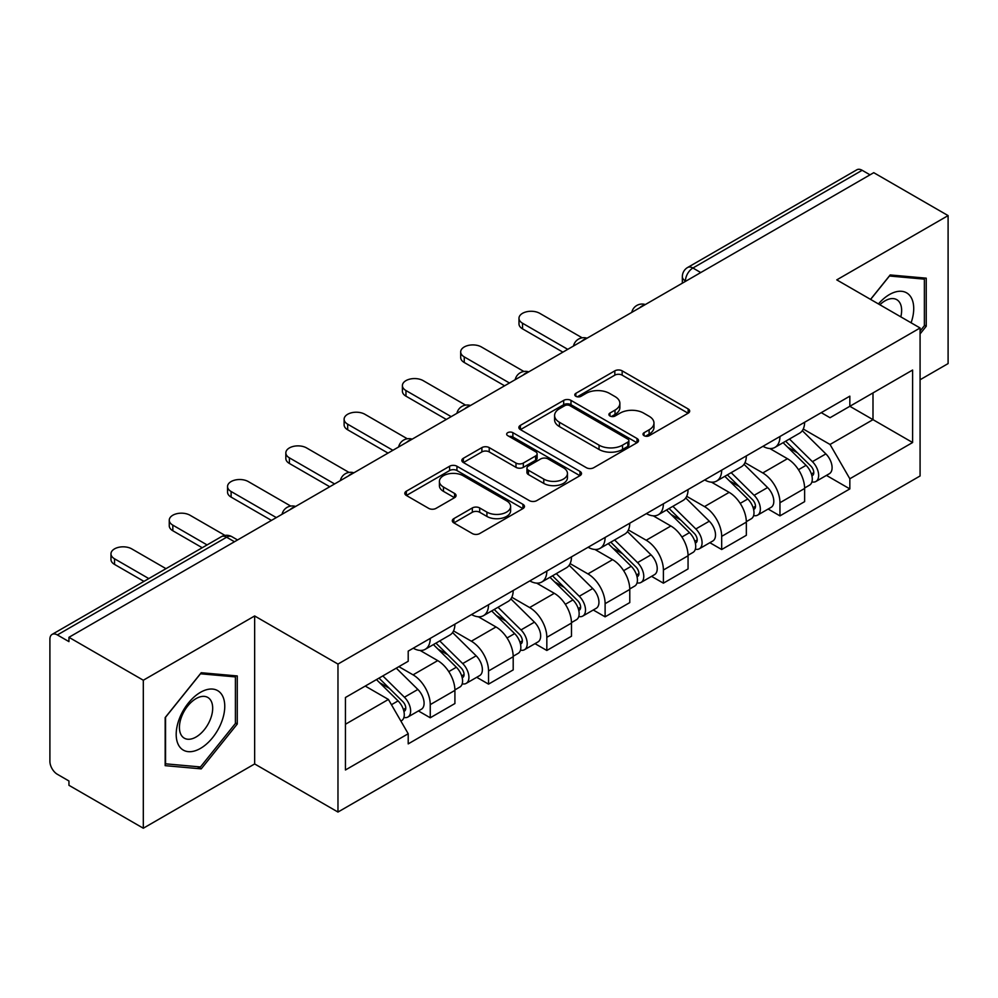 <?xml version="1.0" encoding="UTF-8"?>
<svg xmlns="http://www.w3.org/2000/svg" width="998" height="998" viewBox="0 0 998 998"><rect width="100%" height="100%" fill="white"/><g stroke="black" fill="none" stroke-linecap="round" stroke-linejoin="round"><path stroke-width="1.5" d="M644.072 435.689A3.63 2.096 0 0 0 649.211 435.689L688.171 413.197A5.19 2.994 0 0 0 689.693 411.076A5.19 2.994 0 0 0 688.171 408.955L622.166 370.844A5.19 2.994 0 0 0 614.83 370.844L575.858 393.337A3.63 2.096 0 0 0 574.798 394.821A3.63 2.096 0 0 0 575.858 396.306A3.63 2.096 0 0 0 580.998 396.306L586.038 393.399A16.592 9.581 0 0 1 609.504 393.399L615.005 396.568A16.592 9.581 0 0 1 619.87 403.342A16.592 9.581 0 0 1 615.005 410.116L609.965 413.035A3.63 2.096 0 0 0 608.905 414.519A3.63 2.096 0 0 0 609.965 415.991A3.63 2.096 0 0 0 615.105 415.991L620.145 413.085A16.592 9.581 0 0 1 643.61 413.085L649.112 416.266A16.592 9.581 0 0 1 653.977 423.04A16.592 9.581 0 0 1 649.112 429.814L644.072 432.72A3.63 2.096 0 0 0 643.011 434.205A3.63 2.096 0 0 0 644.072 435.689L644.072 432.72M453.828 518.636A5.19 2.994 0 0 0 452.306 520.756A5.19 2.994 0 0 0 453.828 522.865L472.341 533.568A5.19 2.994 0 0 0 479.676 533.568L522.952 508.581A5.19 2.994 0 0 0 524.474 506.46A5.19 2.994 0 0 0 522.952 504.339L456.947 466.228A5.19 2.994 0 0 0 449.611 466.228L406.336 491.216A5.19 2.994 0 0 0 404.814 493.336A5.19 2.994 0 0 0 406.336 495.445L428.703 508.369A5.19 2.994 0 0 0 436.039 508.369L454.564 497.678A5.19 2.994 0 0 0 456.074 495.557A5.19 2.994 0 0 0 454.564 493.436L443.461 487.036A13.872 8.009 0 0 1 439.407 481.373A13.872 8.009 0 0 1 447.965 473.975A13.872 8.009 0 0 1 463.084 475.709L506.547 500.796A13.872 8.009 0 0 1 510.614 506.46A13.872 8.009 0 0 1 502.044 513.858A13.872 8.009 0 0 1 486.924 512.124L479.676 507.945A5.19 2.994 0 0 0 472.341 507.945L453.828 518.636L453.828 522.865M337.973 664.069L254.652 615.966L143.313 680.237L68.949 637.31L873.749 172.679L948.1 215.605L836.761 279.877L920.081 327.98L337.973 664.069L337.973 812.048L920.081 475.971L920.081 327.98M586.4 467.713A5.19 2.994 0 0 0 593.735 467.713L637.011 442.725A5.19 2.994 0 0 0 638.533 440.617A5.19 2.994 0 0 0 637.011 438.496L570.993 400.385A5.19 2.994 0 0 0 563.67 400.385L520.395 425.36A5.19 2.994 0 0 0 518.873 427.481A5.19 2.994 0 0 0 520.395 429.602L586.4 467.713M509.192 436.475A3.63 2.096 0 0 1 512.872 436.987L512.872 432.67L579.988 471.418A5.19 2.994 0 0 1 581.51 473.539A5.19 2.994 0 0 1 579.988 475.659L536.712 500.634A5.19 2.994 0 0 1 529.377 500.634L463.359 462.523L463.359 458.294A5.19 2.994 0 0 0 461.837 460.402A5.19 2.994 0 0 0 463.359 462.523M463.359 458.294L481.884 447.603A5.19 2.994 0 0 1 489.22 447.603L515.991 463.06A5.19 2.994 0 0 0 523.326 463.06L535.614 455.961A5.19 2.994 0 0 0 537.124 453.841A5.19 2.994 0 0 0 535.614 451.732L507.733 435.639A3.63 2.096 0 0 1 506.672 434.155A3.63 2.096 0 0 1 508.918 432.221A3.63 2.096 0 0 1 512.872 432.67M143.313 680.237L143.313 828.228L68.949 785.301L68.949 780.985L57.373 774.298A10.566 6.1 -120 0 1 49.9 761.349L49.9 639.256A10.566 6.1 -120 0 1 52.083 634.416L221.344 536.699A10.566 6.1 60 0 1 226.621 537.223L57.373 634.94A10.566 6.1 -120 0 0 52.083 634.416M920.081 379.764L948.1 363.584L948.1 215.605M143.313 828.228L254.652 763.944L337.973 812.048M68.949 637.31L68.949 641.627L57.373 634.94M700.758 272.554L692.911 268.013A10.566 6.1 60 0 0 687.634 267.489L856.883 169.772A10.566 6.1 60 0 1 862.16 170.296L692.911 268.013A10.566 6.1 120 0 0 685.439 280.962L685.439 281.386M870.006 174.825L862.16 170.296M779.962 436.488A24.301 14.034 60 0 1 774.935 447.403L799.598 433.169A24.301 14.034 -120 0 0 804.625 422.254M744.97 462.66L762.784 472.94A24.301 14.034 60 0 1 779.962 502.718L804.625 488.471A24.301 14.034 -120 0 0 787.434 458.706L769.795 448.514M804.625 488.471L804.625 501.632L779.962 515.866L768.148 509.042M774.935 447.403A24.301 14.034 60 0 1 762.971 446.306M779.962 502.718L779.962 515.866M721.679 470.145A24.301 14.034 60 0 1 716.651 481.048L741.302 466.815A24.301 14.034 -120 0 0 746.342 455.899M709.852 542.7L721.679 549.524L746.342 535.29L746.342 522.129A24.301 14.034 -120 0 0 729.151 492.363L711.499 482.171M716.651 481.048A24.301 14.034 60 0 1 704.688 479.951M686.686 496.318L704.501 506.597A24.301 14.034 60 0 1 721.679 536.363L721.679 549.524M663.396 503.79A24.301 14.034 60 0 1 658.368 514.706L683.019 500.46A24.301 14.034 -120 0 0 688.059 489.556M651.569 576.345L663.396 583.169L688.059 568.935L688.059 555.774A24.301 14.034 -120 0 0 670.868 526.008L653.216 515.816M658.368 514.706A24.301 14.034 60 0 1 646.392 513.608M628.403 529.963L646.205 540.242A24.301 14.034 60 0 1 663.396 570.02L663.396 583.169M605.112 537.448A24.301 14.034 60 0 1 600.072 548.351L624.736 534.117A24.301 14.034 -120 0 0 629.763 523.202M593.286 610.003L605.112 616.826L629.775 602.592L629.775 589.431A24.301 14.034 -120 0 0 612.585 559.666L594.933 549.474M600.072 548.351A24.301 14.034 60 0 1 588.109 547.253M570.108 563.62L587.922 573.9A24.301 14.034 60 0 1 605.112 603.665L605.112 616.826M546.829 571.093A24.301 14.034 60 0 1 541.789 582.009L566.452 567.762A24.301 14.034 -120 0 0 571.48 556.859M535.003 643.648L546.829 650.471L571.48 636.237L571.48 623.076A24.301 14.034 -120 0 0 554.302 593.311L536.65 583.119M541.789 582.009A24.301 14.034 60 0 1 529.826 580.911M511.824 597.266L529.639 607.545A24.301 14.034 60 0 1 546.829 637.323L546.829 650.471M488.533 604.751A24.301 14.034 60 0 1 483.506 615.654L508.169 601.42A24.301 14.034 -120 0 0 513.197 590.504M476.72 677.305L488.533 684.129L513.197 669.895L513.197 656.734A24.301 14.034 -120 0 0 496.006 626.969L478.366 616.776M483.506 615.654A24.301 14.034 60 0 1 471.543 614.556M453.541 630.923L471.355 641.203A24.301 14.034 60 0 1 488.533 670.968L488.533 684.129M430.25 638.396A24.301 14.034 60 0 1 425.223 649.311L449.873 635.065A24.301 14.034 -120 0 0 454.913 624.162M418.424 710.95L430.25 717.774L454.913 703.54L454.913 690.379A24.301 14.034 -120 0 0 437.723 660.614L420.071 650.422M425.223 649.311A24.301 14.034 60 0 1 413.259 648.213M398.863 666.652L413.06 674.848A24.301 14.034 60 0 1 430.25 704.625L430.25 717.774M821.254 412.648L830.037 417.725L912.609 370.046L873 392.913L873 419.659L830.037 444.472L803.253 429.015M345.445 724.249L388.409 699.448L408.207 733.742L345.445 769.982L345.445 697.502L408.207 661.262L408.207 651.12L849.834 396.156L849.834 406.286L912.609 442.526L849.834 478.766L830.037 444.472M912.609 370.046L912.609 442.526M408.207 733.742L408.207 743.884L849.834 488.908L849.834 478.766M920.081 333.918L926.244 326.246L926.244 278.168L890.191 274.949L870.543 299.388M254.652 615.966L254.652 763.944M165.169 765.653L201.222 768.872L237.274 724.024L237.274 675.945L201.222 672.727L165.169 717.574L165.169 765.653M388.409 699.448L365.243 686.063M826.431 475.397L849.834 488.908M924.373 325.173L926.244 326.246M197.404 766.676L201.222 768.872M235.403 722.939L237.274 724.024M645.519 436.201L649.112 434.13A16.592 9.581 0 0 0 653.977 427.356L653.977 423.04M619.87 403.342L619.87 407.658A16.592 9.581 0 0 1 615.005 414.432L611.412 416.515M688.109 413.234L622.166 375.161A5.19 2.994 0 0 0 614.83 375.161L577.306 396.817M636.949 442.763L570.993 404.701A5.19 2.994 0 0 0 563.67 404.701L520.457 429.639M627.842 442.089A3.63 2.096 0 0 0 628.902 440.617A3.63 2.096 0 0 0 627.842 439.132L569.895 405.675A3.63 2.096 0 0 0 564.768 405.675L559.441 408.743A16.592 9.581 0 0 0 554.589 415.517A16.592 9.581 0 0 0 559.441 422.291L599.049 445.158A16.592 9.581 0 0 0 622.527 445.158L627.842 442.089L627.842 446.405A3.63 2.096 0 0 0 628.902 444.921L628.902 440.617M554.589 415.517L554.589 419.834A16.592 9.581 0 0 0 559.441 426.608L559.441 422.291M627.842 446.405L622.527 449.474A16.592 9.581 0 0 1 599.049 449.474L559.441 426.608M463.434 462.561L481.884 451.907L481.884 447.603M537.124 453.841L537.124 458.157A5.19 2.994 0 0 1 535.614 460.278L523.326 467.363A5.19 2.994 0 0 1 515.991 467.363L489.22 451.907A5.19 2.994 0 0 0 481.884 451.907M512.872 436.987L579.913 475.697M543.773 479.09A13.872 8.009 0 0 0 558.892 480.836A13.872 8.009 0 0 0 567.45 473.426A13.872 8.009 0 0 0 563.383 467.763L548.077 458.93A5.19 2.994 0 0 0 540.741 458.93L528.453 466.016A5.19 2.994 0 0 0 526.944 468.137A5.19 2.994 0 0 0 528.453 470.258L543.773 479.09L543.773 483.406A13.872 8.009 0 0 0 558.892 485.14A13.872 8.009 0 0 0 567.45 477.743L567.45 473.426M526.944 468.137L526.944 472.453A5.19 2.994 0 0 0 528.453 474.574L528.453 470.258M543.773 483.406L528.453 474.574M510.614 506.46L510.614 510.776A13.872 8.009 0 0 1 502.044 518.174A13.872 8.009 0 0 1 486.924 516.44L479.676 512.261A5.19 2.994 0 0 0 472.341 512.261L453.89 522.915M439.407 481.373L439.407 485.689A13.872 8.009 0 0 0 443.461 491.353L443.461 487.036M454.489 497.715L443.461 491.353M522.89 508.618L456.947 470.545A5.19 2.994 0 0 0 449.611 470.545L406.398 495.495M783.106 442.688L806.06 465.33A13.211 7.622 60 0 1 809.553 485.14L804.625 487.985M787.684 447.204L797.414 452.818M582.171 337.823L539.731 313.322A12.151 7.011 -0 0 0 526.482 311.8A12.151 7.011 -0 0 0 518.985 318.275A12.151 7.011 -0 0 0 522.54 323.24L567.75 349.337M785.651 441.216L810.8 466.016A6.337 3.655 60 0 1 812.472 475.522A6.337 3.655 60 0 1 811.885 475.759M789.455 439.02L812.422 461.662A13.211 7.622 60 0 1 815.902 481.473A13.211 7.622 60 0 1 811.91 481.897M802.305 430.662L825.87 453.903A13.211 7.622 60 0 1 829.35 473.713L815.902 481.473M562.884 352.144L522.54 328.853A12.151 7.011 180 0 1 518.985 323.888L518.985 318.275M724.822 476.333L747.776 498.988A13.211 7.622 60 0 1 751.269 518.785L746.342 521.642M729.401 480.849L739.131 486.475M523.888 371.481L481.435 346.967A12.151 7.011 -0 0 0 468.199 345.445A12.151 7.011 -0 0 0 460.689 351.932A12.151 7.011 -0 0 0 464.257 356.897L509.454 382.995M727.367 474.861L752.504 499.674A6.337 3.655 60 0 1 754.176 509.18A6.337 3.655 60 0 1 753.602 509.404M731.172 472.665L754.126 495.32A13.211 7.622 60 0 1 757.619 515.13A13.211 7.622 60 0 1 753.627 515.554M744.021 464.307L767.587 487.548A13.211 7.622 60 0 1 771.067 507.358L757.619 515.13M504.601 385.802L464.257 362.499A12.151 7.011 180 0 1 460.689 357.534L460.689 351.932M666.527 509.99L689.493 532.633A13.211 7.622 60 0 1 692.974 552.443L688.046 555.287M671.118 514.506L680.848 520.12M465.592 405.126L423.152 380.625A12.151 7.011 -0 0 0 409.904 379.103A12.151 7.011 -0 0 0 402.406 385.577A12.151 7.011 -0 0 0 405.961 390.542L451.171 416.64M669.084 508.518L694.221 533.319A6.337 3.655 60 0 1 695.893 542.825A6.337 3.655 60 0 1 695.319 543.062M672.889 506.323L695.843 528.965A13.211 7.622 60 0 1 699.336 548.775A13.211 7.622 60 0 1 695.344 549.199M685.738 497.965L709.291 521.206A13.211 7.622 60 0 1 712.784 541.016L699.336 548.775M446.318 419.447L405.961 396.156A12.151 7.011 180 0 1 402.406 391.191L402.406 385.577M911.087 322.803A34.344 19.835 120 0 0 910.475 296.431A34.344 19.835 120 0 0 878.44 303.941M900.82 316.865A23.515 13.573 120 0 0 899.423 302.132A23.515 13.573 120 0 0 896.778 299.674A23.515 13.573 120 0 0 879.862 304.764M870.618 299.425L889.443 276.009L924.373 279.141L924.373 325.71L920.081 331.062M922.065 277.793L924.373 279.141M221.506 694.196A34.344 19.835 120 0 0 188.335 703.091A34.344 19.835 120 0 0 179.44 746.529A34.344 19.835 120 0 0 212.611 737.647A34.344 19.835 120 0 0 221.506 694.196M210.453 699.897A23.515 13.573 120 0 0 207.809 697.452A23.515 13.573 120 0 0 185.927 708.43A23.515 13.573 120 0 0 181.648 735.726A23.515 13.573 120 0 0 184.293 738.171A23.515 13.573 120 0 0 206.174 727.205A23.515 13.573 120 0 0 210.453 699.897M200.473 766.951L165.543 763.819L165.543 717.25L200.473 673.787L235.403 676.906L235.403 723.488L200.473 766.951M233.095 675.571L235.403 676.906M608.244 543.636L631.21 566.29A13.211 7.622 60 0 1 634.691 586.088L629.763 588.945M612.822 548.151L622.565 553.778M407.309 438.771L364.869 414.27A12.151 7.011 -0 0 0 351.62 412.748A12.151 7.011 -0 0 0 344.123 419.235A12.151 7.011 -0 0 0 347.678 424.2L392.888 450.298M610.788 542.163L635.938 566.976A6.337 3.655 60 0 1 637.61 576.482A6.337 3.655 60 0 1 637.036 576.707M614.593 539.968L637.56 562.623A13.211 7.622 60 0 1 641.04 582.42A13.211 7.622 60 0 1 637.061 582.844M627.443 531.61L651.008 554.851A13.211 7.622 60 0 1 654.501 574.661L641.04 582.42M388.035 453.104L347.678 429.801A12.151 7.011 180 0 1 344.123 424.836L344.123 419.235M549.96 577.293L572.927 599.935A13.211 7.622 60 0 1 576.407 619.746L571.48 622.59M554.539 581.809L564.269 587.423M349.026 472.428L306.586 447.927A12.151 7.011 -0 0 0 293.337 446.405A12.151 7.011 -0 0 0 285.84 452.88A12.151 7.011 -0 0 0 289.395 457.845L334.604 483.943M552.505 575.821L577.655 600.621A6.337 3.655 60 0 1 579.327 610.127A6.337 3.655 60 0 1 578.74 610.364M556.31 573.625L579.277 596.268A13.211 7.622 60 0 1 582.757 616.078A13.211 7.622 60 0 1 578.765 616.502M569.159 565.267L592.725 588.508A13.211 7.622 60 0 1 596.205 608.306L582.757 616.078M329.739 486.75L289.395 463.459A12.151 7.011 180 0 1 285.84 458.494L285.84 452.88M491.677 610.938L514.631 633.593A13.211 7.622 60 0 1 518.124 653.391L513.197 656.235M496.256 615.454L505.986 621.08M290.742 506.073L248.29 481.572A12.151 7.011 -0 0 0 235.054 480.05A12.151 7.011 -0 0 0 227.544 486.537A12.151 7.011 -0 0 0 231.112 491.503L276.321 517.6M494.222 609.466L519.372 634.279A6.337 3.655 60 0 1 521.043 643.785A6.337 3.655 60 0 1 520.457 644.009M498.027 607.271L520.993 629.925A13.211 7.622 60 0 1 524.474 649.723A13.211 7.622 60 0 1 520.482 650.147M510.876 598.912L534.441 622.153A13.211 7.622 60 0 1 537.922 641.964L524.474 649.723M271.456 520.407L231.112 497.104A12.151 7.011 180 0 1 227.544 492.139L227.544 486.537M433.394 644.583L456.348 667.238A13.211 7.622 60 0 1 459.841 687.048L454.901 689.892M437.972 649.112L447.703 654.725M224.987 535.415L190.007 515.23A12.151 7.011 -0 0 0 176.771 513.708A12.151 7.011 -0 0 0 169.261 520.183A12.151 7.011 -0 0 0 172.829 525.148L207.085 544.933M435.939 643.124L461.076 667.924A6.337 3.655 60 0 1 462.748 677.43A6.337 3.655 60 0 1 462.174 677.654M439.744 640.928L462.698 663.57A13.211 7.622 60 0 1 466.191 683.38A13.211 7.622 60 0 1 462.199 683.805M452.593 632.557L476.158 655.811A13.211 7.622 60 0 1 479.639 675.609L466.191 683.38M202.232 547.74L172.829 530.761A12.151 7.011 180 0 1 169.261 525.796L169.261 520.183M376.471 679.588L398.065 700.895A13.211 7.622 60 0 1 401.545 720.693L400.897 721.08M379.677 682.757L389.42 688.383M165.992 568.66L131.724 548.875A12.151 7.011 -0 0 0 118.475 547.353A12.151 7.011 -0 0 0 110.978 553.84A12.151 7.011 -0 0 0 114.533 558.793L148.802 578.578M379.015 678.116L402.793 701.582A6.337 3.655 60 0 1 404.464 711.087A6.337 3.655 60 0 1 403.891 711.312M382.82 675.92L404.415 697.228A13.211 7.622 60 0 1 407.895 717.026A13.211 7.622 60 0 1 403.916 717.45M396.268 668.149L417.863 689.456A13.211 7.622 60 0 1 421.356 709.266L407.895 717.026M143.949 581.385L114.533 564.406A12.151 7.011 180 0 1 110.978 559.441L110.978 553.84M685.813 281.174L685.439 280.962A10.566 6.1 0 0 1 682.345 276.646L682.345 283.183M488.533 670.968L513.197 656.734M546.829 637.323L571.48 623.076M605.112 603.665L629.775 589.431M663.396 570.02L688.059 555.774M721.679 536.363L746.342 522.129M430.25 704.625L454.913 690.379M413.06 674.848L437.723 660.614M471.355 641.203L496.006 626.969M529.639 607.545L554.302 593.311M587.922 573.9L612.585 559.666M646.205 540.242L670.868 526.008M704.501 506.597L729.151 492.363M762.784 472.94L787.434 458.706M644.434 305.064A10.566 6.1 120 0 0 639.768 307.758M586.15 338.721A10.566 6.1 120 0 0 581.485 341.416M527.855 372.366A10.566 6.1 120 0 0 523.189 375.061M469.571 406.024A10.566 6.1 120 0 0 464.906 408.718M411.288 439.669A10.566 6.1 120 0 0 406.623 442.364M353.005 473.326A10.566 6.1 120 0 0 348.339 476.021M294.722 506.972A10.566 6.1 120 0 0 290.056 509.666M234.468 541.752L226.621 537.223A10.566 6.1 120 0 1 231.91 536.699A10.566 10.566 0 0 0 221.344 536.699M649.112 434.13L649.112 429.814M609.965 415.991L609.965 413.035M615.005 414.432L615.005 410.116M575.858 396.306L575.858 393.337M614.83 375.161L614.83 370.844M622.166 375.161L622.166 370.844M688.171 413.197L688.171 408.955M520.395 429.602L520.395 425.36M563.67 404.701L563.67 400.385M570.993 404.701L570.993 400.385M637.011 442.725L637.011 438.496M599.049 449.474L599.049 445.158M622.527 449.474L622.527 445.158M489.22 451.907L489.22 447.603M515.991 467.363L515.991 463.06M523.326 467.363L523.326 463.06M535.614 460.278L535.614 455.961M579.988 475.659L579.988 471.418M472.341 512.261L472.341 507.945M479.676 512.261L479.676 507.945M486.924 516.44L486.924 512.124M454.564 497.678L454.564 493.436M406.336 495.445L406.336 491.216M449.611 470.545L449.611 466.228M456.947 470.545L456.947 466.228M522.952 508.581L522.952 504.339M806.06 465.33L798.475 469.721M813.782 472.628L811.399 474M825.87 453.903L812.422 461.662M522.54 328.853L522.54 323.24M747.776 498.988L740.192 503.366M755.498 506.273L753.116 507.645M767.587 487.548L754.126 495.32M464.257 362.499L464.257 356.897M689.493 532.633L681.908 537.024M697.215 539.918L694.833 541.303M709.291 521.206L695.843 528.965M405.961 396.156L405.961 390.542M631.21 566.29L623.625 570.669M638.92 573.576L636.537 574.948M651.008 554.851L637.56 562.623M347.678 429.801L347.678 424.2M572.927 599.935L565.33 604.314M580.636 607.221L578.254 608.605M592.725 588.508L579.277 596.268M289.395 463.459L289.395 457.845M514.631 633.593L507.046 637.971M522.353 640.878L519.97 642.25M534.441 622.153L520.993 629.925M231.112 497.104L231.112 491.503M456.348 667.238L448.763 671.617M464.07 674.523L461.687 675.908M476.158 655.811L462.698 663.57M172.829 530.761L172.829 525.148M398.065 700.895L391.453 704.713M405.774 708.181L403.404 709.553M417.863 689.456L404.415 697.228M114.533 564.406L114.533 558.793M645.332 304.552A10.566 10.566 0 0 0 631.771 312.374M587.049 338.197A10.566 10.566 0 0 0 573.488 346.032M528.753 371.855A10.566 10.566 0 0 0 515.193 379.677M470.47 405.5A10.566 10.566 0 0 0 456.909 413.334M412.186 439.157A10.566 10.566 0 0 0 398.626 446.979M353.903 472.803A10.566 10.566 0 0 0 340.343 480.637M295.62 506.46A10.566 10.566 0 0 0 282.06 514.282M237.561 539.968L231.91 536.699M687.634 267.489A10.566 10.566 0 0 0 682.345 276.646"/></g></svg>
